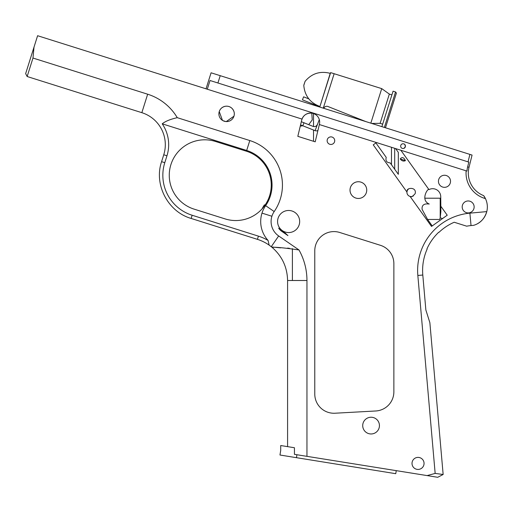<?xml version="1.0" encoding="UTF-8"?>
<svg xmlns="http://www.w3.org/2000/svg" width="513" height="513" viewBox="0 0 513 513"><rect width="100%" height="100%" fill="white"/><g stroke="black" fill="none" stroke-linecap="round" stroke-linejoin="round"><path stroke-width="0.77" d="M319.862 106.755L302.426 99.817L303.619 96.822L308.852 98.906M323.786 108.326L323.786 108.32A3.219 3.219 0 0 1 327.974 106.518L365.878 121.6M319.304 119.6L315.091 130.661A3.219 3.219 0 0 0 317.932 130.43M301.323 121.716L313.122 126.41C315.008 126.948 316.406 126.352 317.31 124.608M304.004 122.78L302.811 125.775L300.567 124.877M314.924 130.591L302.811 125.775M391.47 164.724L391.47 147.282M394.689 148.302L394.689 169.232M396.248 470.645L395.76 473.691L279.97 455.018L280.714 450.395L280.72 445.54L294.43 447.734L287.588 446.637L287.588 280.502L306.954 280.502A62.515 62.515 0 0 0 298.983 249.959L278.668 235.954A17.532 17.532 -145.8 0 1 271.903 216.249A17.532 17.532 -55.7 0 1 274.192 211.561A46.677 46.677 71 0 0 249.805 140.549L177.261 117.676A52.929 52.929 -156.2 0 0 147.661 94.206L32.973 58.046L27.151 76.514L141.838 112.674A33.563 33.563 0 0 1 163.756 154.779L166.962 155.785A36.923 36.923 -178.4 0 0 162.217 123.838C165.269 121.305 170.284 119.247 177.261 117.676M296.918 454.736L296.443 457.673M400.211 158.972C402.025 156.741 403.763 157.286 405.424 160.614L400.211 158.972C401.916 161.005 403.654 161.55 405.424 160.614M403.353 148.507L404.02 148.315M404.924 147.597L405.308 146.865C405.155 144.929 404.834 144.025 404.353 144.159M405.001 144.801L405.308 146.865L403.872 148.372M405.308 146.865A2.379 2.379 0 0 0 402.525 143.826A2.379 2.379 0 0 0 401.288 147.757A2.379 2.379 0 0 0 405.308 146.865M363.101 423.09A8.362 8.362 0 0 1 377.241 419.955A8.362 8.362 0 0 1 372.887 433.767A8.362 8.362 0 0 1 363.101 423.09M222.469 120.388L219.243 111.571A7.708 7.708 0 0 1 232.286 108.673A7.708 7.708 0 0 1 228.266 121.408A7.708 7.708 0 0 1 219.25 111.565C220.199 108.769 222.2 107.012 225.239 106.294C227.868 105.89 230.145 106.608 232.068 108.448C234.146 110.782 234.774 113.367 233.954 116.201L226.252 121.587M225.778 121.549L222.879 120.632M225.239 106.294C222.2 107.012 220.199 108.769 219.25 111.565M233.954 116.201C234.774 113.367 234.146 110.782 232.068 108.448M278.091 218.198A11.049 11.049 0 0 1 296.771 214.056A11.049 11.049 0 0 1 291.018 232.306A11.049 11.049 0 0 1 278.091 218.198M350.398 187.585A8.362 8.362 0 0 1 364.544 184.449A8.362 8.362 0 0 1 360.184 198.262A8.362 8.362 0 0 1 350.398 187.585M462.47 205.142A5.976 5.976 0 0 0 469.466 212.773A5.976 5.976 0 0 0 472.576 202.904A5.976 5.976 0 0 0 462.47 205.142A5.976 5.976 0 0 1 472.576 202.904A5.976 5.976 0 0 1 469.466 212.773A5.976 5.976 0 0 1 462.47 205.142M408.431 189.124A4.219 4.219 0 0 0 406.95 192.042L373.24 144.839L375.907 142.935L386.225 157.382C385.359 160.793 386.667 162.634 390.169 162.897L398.325 174.324L398.325 152.374L395.626 148.597M424.758 198.204L440.205 198.204L440.205 217.833L442.527 218.564L440.205 217.833L440.866 211.568L440.821 206.239L447.227 215.21L431.51 226.432L410.079 196.421A4.219 4.219 0 0 0 413.318 195.966M308.717 124.653L312.244 119.895L311.801 113.136C306.582 112.931 303.228 115.226 301.734 120.016L297.816 136.336L315.2 141.819L319.342 124.544L400.826 150.232L428.951 189.618C428.06 187.623 419.948 200.064 429.234 204.039C424.039 203.353 421.667 205.136 422.109 209.381L427.605 219.461L432.222 225.925L431.51 226.432M410.06 196.421C410.996 197.422 412.702 196.485 415.184 193.613C416.851 186.636 406.322 187.591 407.136 191.073L406.95 192.061A4.219 4.219 0 0 0 410.079 196.421M427.605 219.461L439.692 219.461L440.205 217.833L442.527 218.564L447.227 215.21M412.292 461.604A6.021 6.021 0 0 1 422.475 459.347A6.021 6.021 0 0 1 419.339 469.292A6.021 6.021 0 0 1 412.292 461.604M366.353 192.612A8.362 8.362 0 0 0 356.567 181.935A8.362 8.362 0 0 0 352.213 195.748A8.362 8.362 0 0 0 366.353 192.612M379.049 428.118A8.362 8.362 0 0 0 369.264 417.441A8.362 8.362 0 0 0 364.91 431.253A8.362 8.362 0 0 0 379.049 428.118M334.547 141.806A3.79 3.79 0 0 0 330.109 136.965A3.79 3.79 0 0 0 328.134 143.223A3.79 3.79 0 0 0 334.547 141.806M438.724 179.479A6.041 6.041 0 0 1 448.939 177.216A6.041 6.041 0 0 1 445.791 187.194A6.041 6.041 0 0 1 438.724 179.479M300.259 126.147L302.817 125.775M206.688 86.729L211.08 72.795L220.224 75.674L217.922 82.991L210.041 80.509L207.297 89.217M400.826 150.232L466.144 170.829A26.464 26.464 0 0 0 485.452 198.614A19.18 19.18 0 0 1 486.773 211.606L469.889 213.151A57.533 57.533 -128.9 0 0 420.282 253.146A57.533 57.533 87.7 0 0 417.839 275.462L435.159 473.416L427.098 475.589L305.331 456.083M225.098 218.904A35.48 35.48 0 0 0 269.607 195.735A35.48 35.48 0 0 0 246.439 151.226L215.415 141.447A35.48 35.48 0 0 0 170.906 164.615A35.48 35.48 0 0 0 194.074 209.124L225.098 218.904M264.432 204.834A29.388 29.388 -149.9 0 0 262.117 208.823A29.388 29.388 -149.9 0 1 264.432 204.834L264.977 205.206L263.624 207.04M297.816 136.336L313.52 141.287L313.52 130.033M483.663 195.633L485.452 198.614A19.18 19.18 -88.8 0 0 483.663 195.633A24.201 24.201 22.1 0 1 469.029 167.257L472.069 155.08L220.224 75.674M440.821 206.239L440.738 196.684A8.054 8.054 0 0 0 428.951 189.618M373.24 144.839L376.452 142.55M32.973 58.046L34.012 47.106L37.603 35.711L302.016 119.08A9.093 9.093 0 0 0 301.734 120.016M294.43 447.734L294.43 454.338L306.954 456.346L306.954 280.502M278.668 228.189A11.985 11.985 0 0 0 281.817 231.389L287.947 235.608A62.515 62.515 -141.1 0 0 278.668 228.189M339.721 232.479A19.18 19.18 0 0 0 314.777 250.774L314.777 394.074A19.18 19.18 0 0 0 335.008 413.221L375.74 410.984A19.18 19.18 0 0 0 393.869 391.836L393.869 263.618A19.18 19.18 0 0 0 380.46 245.323L339.721 232.479A19.18 19.18 0 0 0 314.777 250.774L314.777 394.074M425.893 475.397L437.717 477.289L443.149 474.487L435.159 473.416M425.033 254.647A52.557 52.557 6.2 0 0 422.802 275.032A52.557 52.557 6.2 0 1 425.033 254.647A52.557 52.557 5.6 0 1 427.162 249.029L426.925 248.952A52.807 52.807 27.1 0 1 438.711 232.242L438.981 232.325A52.557 52.557 -9.1 0 1 454.21 222.251L466.683 226.182A45.073 45.073 -82.6 0 1 471.03 225.566A45.073 45.073 -82.6 0 0 466.683 226.182M429.868 322.677L425.861 309.987L429.868 322.677L443.149 474.487L437.717 477.289M249.805 140.549L246.676 150.469A36.276 36.276 0 0 1 265.631 205.662A27.933 27.933 0 0 0 261.989 213.119A27.933 27.933 170.8 0 0 268.094 240.456A46.51 46.51 -67.1 0 0 258.424 236.14L192.144 215.248A41.899 41.899 152.5 0 1 164.782 162.685L166.962 155.785M162.223 123.832L246.676 150.469M468.831 162.108L217.922 82.991L468.831 162.108L467.632 166.911A25.644 25.644 29.2 0 0 466.952 171.085L466.144 170.829M477.366 223.771A19.18 19.18 -88.8 0 0 486.773 211.606C484.535 218.827 480.155 223.399 473.634 225.329L471.03 225.566L469.889 213.151M319.342 124.544L319.413 124.261A9.093 9.093 -73.4 0 0 313.167 113.431A9.093 9.093 -73.4 0 0 302.016 119.08M417.839 275.462L422.802 275.032L425.861 309.987M298.983 249.959C286.139 248.08 277.533 247.189 273.166 247.279L271.524 246.907C281.9 255.692 287.254 266.888 287.588 280.502L292.384 280.502L292.384 248.632M289.377 248.279L287.427 248.125M280.694 247.862L271.896 246.997M268.094 240.456L269.139 245.118A43.15 43.15 0 0 0 257.411 239.347L258.424 236.14M206.027 88.813L211.08 72.795M468.042 161.858L469.902 154.4M438.981 232.325A52.557 52.557 -120.8 0 1 454.21 222.251M34.012 47.106L25.65 73.628L27.151 76.514M319.958 106.467L330.225 73.346C320.176 70.762 311.801 73.43 305.088 81.343L303.824 85.126M385.468 127.775L396.408 93.09L395.549 91.974L393.067 91.186L381.884 126.647M370.835 123.165L381.73 88.621L389.341 94.078L380.114 123.344L371.701 123.434M319.766 107.063L330.629 72.622L381.73 88.621M384.372 127.429L395.549 91.974M147.661 94.206L141.838 112.674M313.52 126.538L313.52 113.54M164.782 162.685L161.582 161.672C153.708 184.539 167.886 211.779 191.137 218.448L192.144 215.248M271.524 246.907L271.249 246.715L278.668 235.954M261.989 213.119L271.903 216.249M265.631 205.662L274.192 211.561M469.029 167.257L467.632 166.911M319.798 106.415C310.083 102.773 304.748 95.784 303.792 85.447L305.088 81.343M323.28 108.166L334.136 73.731M191.137 218.448L257.411 239.347M163.756 154.779L161.582 161.672M271.249 246.715L269.139 245.118M391.9 94.886L389.341 94.078M382.672 124.152L380.114 123.344"/></g></svg>
